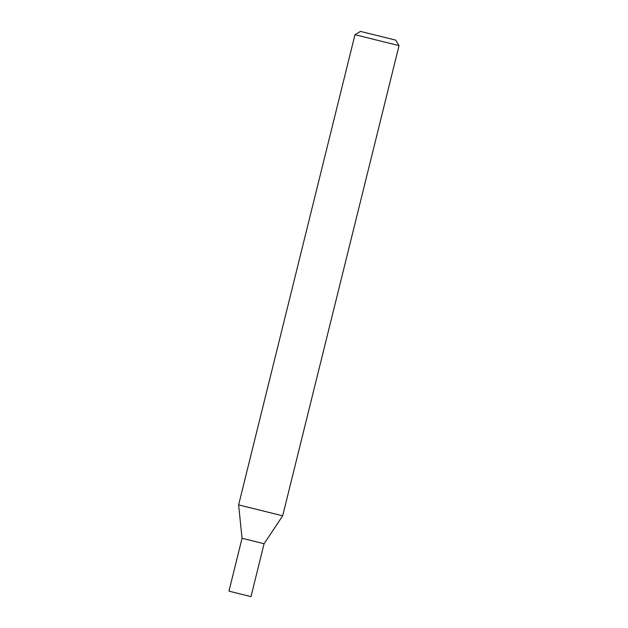 <?xml version="1.0" encoding="UTF-8"?>
<svg xmlns="http://www.w3.org/2000/svg" width="628" height="628" viewBox="0 0 628 628"><rect width="100%" height="100%" fill="white"/><g stroke="black" fill="none" stroke-linecap="round" stroke-linejoin="round"><path stroke-width="0.47" stroke-dasharray="3.14 2.35" d="M354.977 34.713L399.039 45.616M263.901 543.675L242.047 538.275L263.901 543.675M238.616 504.904L282.679 515.808M250.996 596.6L228.961 591.144"/><path stroke-width="0.94" d="M360.762 31.486L395.719 40.121L360.762 31.486M395.719 40.121L399.039 45.616L354.977 34.713L238.616 504.904L282.679 515.808L264.082 543.722L242.047 538.275L264.082 543.722L250.996 596.6L241.961 594.402L228.961 591.144L242.047 538.275L238.616 504.904M399.039 45.616L282.679 515.808M360.472 31.4L354.977 34.713"/></g></svg>

